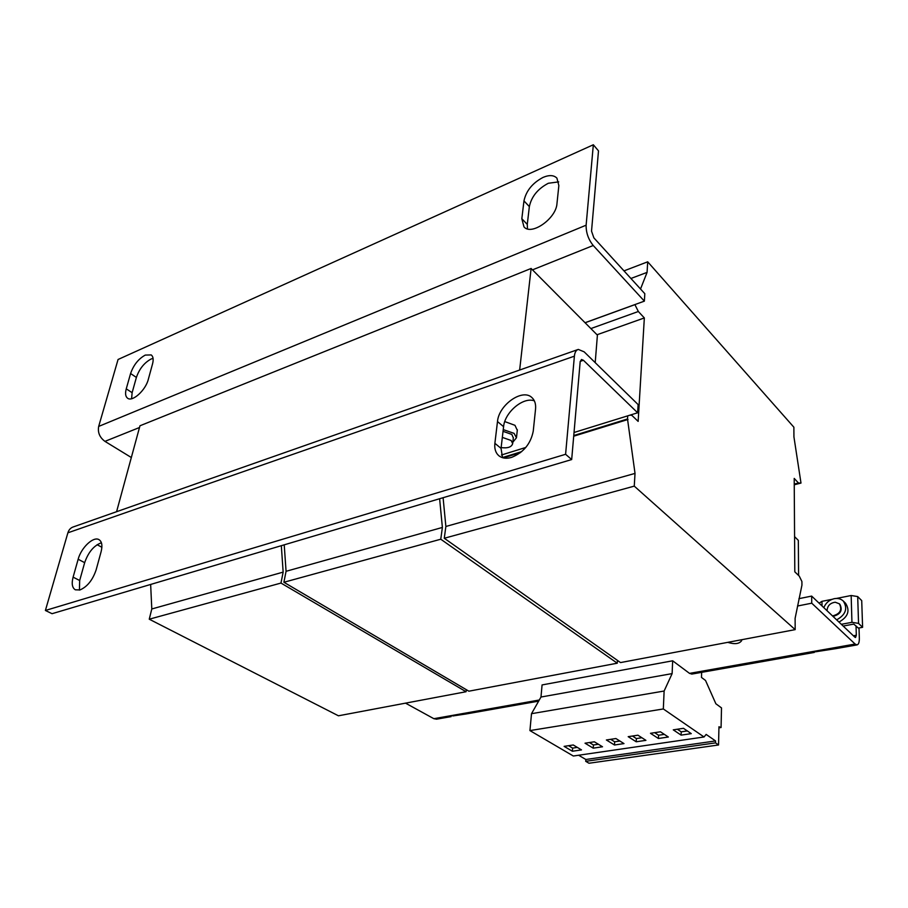 <?xml version="1.0" encoding="UTF-8"?>
<svg xmlns="http://www.w3.org/2000/svg" width="908" height="908" viewBox="0 0 908 908"><rect width="100%" height="100%" fill="white"/><g stroke="black" fill="none" stroke-linecap="round" stroke-linejoin="round"><path stroke-width="1.36" d="M836.654 619.858C845.757 614.75 847.97 608.474 843.294 601.039C840.887 598.815 837.868 598.031 834.225 598.678C829.231 599.916 825.758 602.912 823.828 607.668M832.92 616.305L833.204 616.316C840.626 614.307 842.851 610.29 839.866 604.263L839.628 604.047M827.029 610.721C827.415 605.772 830.162 602.946 835.269 602.231L839.401 603.82C842.386 609.847 840.161 613.865 832.738 615.874L832.454 615.862M527.491 228.884L527.276 224.401L529.353 206.604C531.486 196.582 537.808 188.796 548.341 183.257L558.715 181.884M543.029 177.412C549.192 174.813 553.823 175.051 556.91 178.116L558.851 185.584L556.967 203.619C556.161 218.635 531.225 235.989 523.973 226.852L521.828 218.726L523.961 200.895C526.129 190.839 532.485 183.019 543.029 177.412M131.592 398.726L132.125 392.687L136.393 377.422C139.333 368.898 144.224 362.769 151.046 359.035L153.077 358.365M145.28 355.085L151.205 354.926C153.225 356.469 153.679 359.466 152.544 363.904L148.31 379.362C145.677 390.168 132.523 402.142 127.653 398.26C125.486 396.648 125.02 393.516 126.257 388.84L130.582 373.54C133.555 364.993 138.459 358.842 145.28 355.085M502.521 457.689L501.046 448.37L503.588 426.681C504.746 412.266 523.371 396.535 534.381 400.882M511.624 457.371C506.437 458.881 502.203 458.347 498.923 455.805C495.654 452.979 494.304 448.824 494.883 443.32L497.493 421.562C498.764 404.877 522.543 388.125 531.94 397.602C534.801 400.246 535.992 404.06 535.55 409.065L533.246 431.152C530.749 443.762 523.541 452.502 511.624 457.371M79.416 590.098L79.677 580.507L84.66 562.665C88.348 552.132 93.933 545.492 101.412 542.757M79.972 589.95L75.33 589.803C72.175 587.851 71.437 583.628 73.105 577.148L78.156 559.249C81.141 547.694 93.433 536.072 98.995 539.647C101.934 541.531 102.638 545.549 101.106 551.712L96.146 569.838C92.684 580.064 87.293 586.761 79.972 589.95M512.827 442.207L516.459 437.781L514.076 433.366L503.248 429.598M517.299 430.301L514.972 425.319L504.769 421.573M513.315 437.917L511.828 434.433L503.043 431.323M501.137 447.599C507.799 448.439 511.647 447.088 512.679 443.569L511.147 440.494L502.34 437.395M683.463 728.307L691.26 733.63L681.114 735.128L673.271 729.85L683.463 728.307M663.328 708.955L529.932 730.588L573.334 756.012L704.029 736.978L663.328 708.955L664.123 691.033L672.124 673.611L672.658 660.797L542.076 684.927L540.986 697.026L672.124 673.611M658.413 738.499L650.48 733.301L660.445 731.791L668.345 737.024L658.413 738.499L658.561 735.242L654.657 732.665M645.917 740.349L636.213 741.779L628.188 736.672L637.938 735.196L645.917 740.349M593.219 748.158L585.024 743.198L594.354 741.791L602.515 746.773L593.219 748.158L593.435 744.991L589.394 742.54M581.506 749.895L572.392 751.245L564.118 746.365L573.266 744.98L581.506 749.895M615.908 738.533L623.989 743.595L614.478 745.003L606.374 739.975L615.908 738.533M436.6 719.181L433.854 718.693L405.524 703.144M465.838 714.006L452.706 715.969M691.919 674.065L689.535 673.384L672.658 660.797M856.04 625.873L856.323 635.248L855.552 637.495L854.905 637.212L811.65 596.091L811.741 603.184L855.109 644.044L857.027 644.896C858.616 644.487 859.388 642.24 859.331 638.12L859.013 627.973M835.269 648.732L815.452 651.808M798.597 575.479L798.325 540.385L794.579 536.639M640.526 288.994L647.075 272.389L647.699 261.81L793.876 427.214L793.933 436.884L800.992 483.067L798.484 483.011L794.205 478.425L794.806 571.836L799.244 576.092L801.912 581.517L801.946 585.127L795.113 618.314L795.181 629.63L634.261 486.132L635.021 473.409L627.507 418.974L627.712 415.853M630.05 415.126L631.82 415.319L638.142 421.391L644.34 317.936L638.335 311.501L634.885 304.577M597.021 334.757L644.34 317.936M519.648 370.033L531.112 268.473L597.407 335.143L595.205 362.644M617.429 660.4L617.258 663.203L440.766 539.216L442.378 527.446L439.62 498.73M440.766 539.216L283.898 582.266L468.869 691.192L617.258 663.203M283.898 582.266L286.065 571.302L442.378 527.446M286.065 571.302L284.215 544.823M466.315 689.694L466.065 691.726L280.969 583.061L283.148 572.119L281.321 545.685M280.969 583.061L149.252 619.199L338.446 715.799L466.065 691.726M149.252 619.199L151.795 608.973L283.148 572.119M151.795 608.973L150.649 584.446M531.112 268.473L139.968 425.773L116.587 511.703M634.261 486.132L444.273 538.262L620.527 662.579L795.181 629.63M444.273 538.262L445.873 526.47L635.021 473.409M503.316 457.904L520.477 452.604M573.708 436.203L628.03 419.462M445.873 526.47L443.093 497.697M502.453 457.553L521.68 451.628M573.765 435.556L627.507 418.974M590.881 328.571L638.335 311.501M585.092 322.76L634.885 304.645M630.935 278.472L647.075 272.389M624 270.879L647.699 261.81M794.25 484.781L800.992 483.067M794.239 484.089L798.484 483.011M585.047 322.715L644.374 301.138L593.23 245.501C588.373 239.451 586.012 232.686 586.125 225.195L593.333 144.758L598.497 150.876L591.528 231.131L593.877 237.873L644.816 293.704L644.374 301.138M593.333 144.758L118.063 359.489L98.677 426.419C97.587 432.48 99.676 437.452 104.942 441.367L131.331 457.519M701.646 672.34L701.487 677.436L705.539 680.478L715.867 703.768L721.508 707.911L721.077 727.512L718.954 726.752L718.546 744.98L715.504 742.88L715.549 740.939L706.152 734.424L704.029 736.978M718.546 744.98L588.963 763.242L585.705 761.324L585.842 759.485L578.634 755.24M529.932 730.588L531.509 713.688L540.986 697.026M531.509 713.688L664.123 691.033M585.842 759.485L715.549 740.939M585.705 761.324L715.504 742.88M718.932 727.83L721.077 727.512M727.773 642.353C734.708 644.498 739.328 643.931 741.643 640.639L741.337 639.788M811.741 603.184L797.485 606.022M811.65 596.091L798.915 598.667M580.223 361.373L583.413 360.272L581.495 359.489L580.178 361.759L571.677 459.561L565.593 454.295L574.389 356.174C574.798 352.327 576.103 350.068 578.305 349.421L584.139 351.827L638.12 404.582L637.632 412.777L574.038 432.492M525.811 447.451L501.454 454.999M583.413 360.272L637.632 412.777M101.889 547.286L97.111 544.698M565.593 454.295L45.4 610.471L67.884 532.814C68.849 529.716 70.722 527.73 73.48 526.856L577.681 349.637M571.677 459.561L52.062 613.695L45.4 610.471M577.329 747.409L572.63 748.113L572.392 751.245M572.63 748.113L568.556 745.695M598.383 744.254L593.435 744.991M619.903 741.03L614.682 741.813L610.687 739.316M614.682 741.813L614.478 745.003M664.35 734.379L658.561 735.242M687.311 730.94L681.227 731.848L677.368 729.226M681.227 731.848L681.114 735.128M641.877 737.739L636.383 738.567L636.213 741.779M636.383 738.567L632.433 736.025M841.33 624.307L851.942 622.32L858.548 623.376L862.6 627.315L861.715 600.608L857.697 596.567L851.159 595.512L836.461 598.44M819.095 603.173L821.967 601.334L822.046 605.976M838.969 622.059C848.049 616.963 850.263 610.709 845.575 603.287L843.294 601.039M862.6 627.315L858.344 628.098L853.758 624.091L843.18 626.055M832 599.337L821.967 601.334M501.046 448.37L494.883 443.32M79.677 580.507L73.105 577.148M539.284 700.011L433.854 718.693M855.109 644.044L689.535 673.384M856.323 635.248L853.406 635.782M532.497 269.858L593.23 245.501M104.942 441.367L139.492 427.509M98.677 426.419L586.125 225.195M574.389 356.174L67.884 532.814M84.66 562.665L78.156 559.249M503.588 426.681L497.493 421.562M126.257 388.84L132.125 392.687M136.393 377.422L130.582 373.54M521.828 218.726L527.276 224.401M529.353 206.604L523.961 200.895M858.548 623.376L857.697 596.567M851.942 622.32L851.159 595.512M516.459 437.781L517.356 429.756M513.361 437.508L512.679 443.569M538.637 701.146L465.634 714.051M451.14 716.605L436.396 719.215M857.027 644.896L835.122 648.766M814.328 652.432L691.737 674.099M741.654 639.731L741.643 640.639"/></g></svg>
